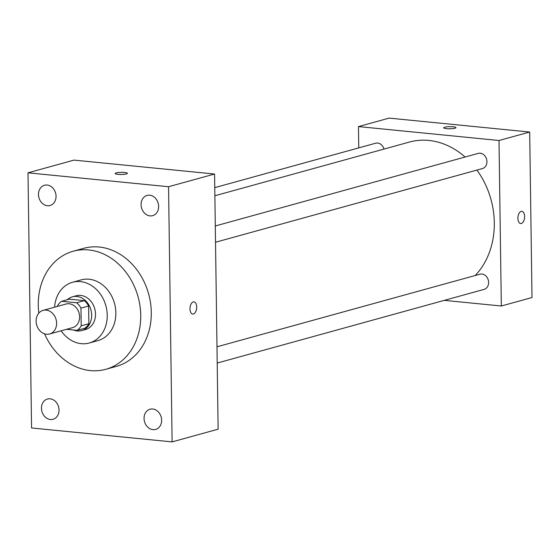 <?xml version="1.0" encoding="UTF-8"?>
<svg xmlns="http://www.w3.org/2000/svg" width="560" height="560" viewBox="0 0 560 560"><rect width="100%" height="100%" fill="white"/><g stroke="black" fill="none" stroke-linecap="round" stroke-linejoin="round"><path stroke-width="0.84" d="M46.193 310.107A12.25 10.08 74.6 0 1 56.462 321.328A12.25 10.08 74.6 0 1 49.623 333.984A12.25 10.08 74.6 0 1 36.645 324.856A12.25 10.08 74.6 0 1 43.099 310.366A12.25 10.08 74.6 0 1 46.193 310.107M43.099 310.366L66.108 304.01A12.25 10.08 74.6 0 1 69.202 303.751A12.25 10.08 74.6 0 1 79.471 314.979A12.25 10.08 74.6 0 1 72.632 327.628L49.623 333.984M61.67 301.287L69.335 299.166L84.364 300.657L76.692 302.771L61.67 301.287A16.632 13.685 74.6 0 0 57.533 305.816L57.54 306.376M66.535 329.315L77.077 330.358A16.632 13.685 74.6 0 0 81.207 325.829L80.962 308.133A16.632 13.685 74.6 0 0 76.692 302.771M81.207 325.829L88.879 323.708L88.627 306.019L80.962 308.133M84.364 300.657A16.632 13.685 74.6 0 1 88.627 306.019M88.879 323.708A16.632 13.685 74.6 0 1 84.749 328.237L77.077 330.358M73.549 330.008A17.5 14.399 -105.4 0 0 81.697 330.575A17.5 14.399 -105.4 0 0 91.679 315.154A17.5 14.399 -105.4 0 0 72.387 296.835A17.5 14.399 -105.4 0 0 67.256 299.74M72.387 296.835L76.223 295.771A17.5 14.399 74.6 0 1 80.633 295.407A17.5 14.399 74.6 0 1 95.515 314.097A17.5 14.399 74.6 0 1 85.533 329.518L81.697 330.575M61.117 330.806A31.507 25.921 -105.4 0 0 89.257 343.014A31.507 25.921 -105.4 0 0 107.226 315.252A31.507 25.921 -105.4 0 0 72.492 282.275A31.507 25.921 -105.4 0 0 54.6 307.188M89.257 343.014L97.888 340.627A31.507 25.921 -105.4 0 0 115.857 312.872A31.507 25.921 -105.4 0 0 81.123 279.895L72.492 282.275M44.541 333.816A61.243 50.393 -105.4 0 0 105.805 369.299A61.243 50.393 -105.4 0 0 140.735 315.336A61.243 50.393 -105.4 0 0 73.206 251.23A61.243 50.393 -105.4 0 0 38.829 313.11M73.206 251.23L83.755 248.318A61.243 50.393 74.6 0 1 99.211 247.023A61.243 50.393 74.6 0 1 151.284 312.424A61.243 50.393 74.6 0 1 116.354 366.387L105.805 369.299M41.461 408.289A10.5 8.638 74.6 0 1 47.453 399.035A10.5 8.638 74.6 0 1 58.576 406.854A10.5 8.638 74.6 0 1 53.039 419.279A10.5 8.638 74.6 0 1 41.461 408.289M38.479 194.509A10.5 8.638 74.6 0 1 44.471 185.262A10.5 8.638 74.6 0 1 55.594 193.081A10.5 8.638 74.6 0 1 50.057 205.506A10.5 8.638 74.6 0 1 38.479 194.509M141.078 204.673A10.5 8.638 74.6 0 1 147.063 195.419A10.5 8.638 74.6 0 1 158.186 203.245A10.5 8.638 74.6 0 1 152.656 215.663A10.5 8.638 74.6 0 1 141.078 204.673M144.06 418.446A10.5 8.638 74.6 0 1 150.052 409.199A10.5 8.638 74.6 0 1 161.175 417.018A10.5 8.638 74.6 0 1 155.638 429.443A10.5 8.638 74.6 0 1 144.06 418.446M172.109 441.889L168.546 186.732L28 172.816L31.563 427.966L172.109 441.889L218.134 429.184L214.571 174.027L168.546 186.732M214.571 174.027L74.025 160.111L28 172.816M192.731 314.055A6.125 3.318 95.7 0 0 193.417 313.992A6.125 3.318 95.7 0 0 196.686 307.657A6.125 3.318 95.7 0 0 193.942 301.861A6.125 3.318 95.7 0 0 190.036 307.629A6.125 3.318 95.7 0 0 192.731 314.055A6.125 3.318 95.7 0 0 193.424 313.992A6.125 3.318 95.7 0 0 196.679 307.657A6.125 3.318 95.7 0 0 193.942 301.861M124.642 172.494A6.125 1.05 179.2 0 1 127.407 173.334A6.125 1.05 179.2 0 1 121.296 174.475A6.125 1.05 179.2 0 1 115.157 173.509A6.125 1.05 179.2 0 1 118.363 172.536A6.125 1.05 179.2 0 1 124.642 172.494M115.157 173.509A6.125 1.05 179.2 0 1 118.37 172.543A6.125 1.05 179.2 0 1 124.642 172.501A6.125 1.05 179.2 0 1 127.407 173.341M214.872 195.762L409.395 142.065A77.007 63.364 74.6 0 1 428.834 140.441A77.007 63.364 74.6 0 1 465.08 157.017M476.91 170.079A77.007 63.364 74.6 0 1 475.195 275.513M383.985 149.079A7.868 6.475 -105.4 0 0 375.655 143.22L214.76 187.635M216.979 346.794L479.941 274.204A7.868 6.475 74.6 0 1 481.922 274.036A7.868 6.475 74.6 0 1 488.523 281.246A7.868 6.475 74.6 0 1 484.127 289.373L217.21 363.055M215.292 225.974L478.254 153.384A7.868 6.475 74.6 0 1 480.235 153.216A7.868 6.475 74.6 0 1 486.836 160.426A7.868 6.475 74.6 0 1 482.44 168.553L215.523 242.242M444.311 300.363L501.319 306.005L499.009 140.504L358.463 126.581L358.757 147.882M499.009 140.504L529.69 132.034L532 297.535L501.319 306.005M521.171 211.4A6.125 3.318 -84.3 0 1 521.857 211.337A6.125 3.318 -84.3 0 1 524.559 217.763A6.125 3.318 -84.3 0 1 520.653 223.531A6.125 3.318 -84.3 0 1 517.909 217.735A6.125 3.318 -84.3 0 1 521.171 211.4M529.69 132.034L389.144 118.111L358.463 126.581M443.702 127.813A6.125 1.05 179.2 0 1 446.915 126.84A6.125 1.05 179.2 0 1 453.187 126.798A6.125 1.05 179.2 0 1 455.952 127.638A6.125 1.05 179.2 0 1 449.841 128.772A6.125 1.05 179.2 0 1 443.702 127.806A6.125 1.05 179.2 0 1 446.908 126.833A6.125 1.05 179.2 0 1 453.187 126.798A6.125 1.05 179.2 0 1 455.952 127.638M521.857 211.337A6.125 3.318 -84.3 0 1 524.552 217.763A6.125 3.318 -84.3 0 1 520.653 223.531"/></g></svg>
